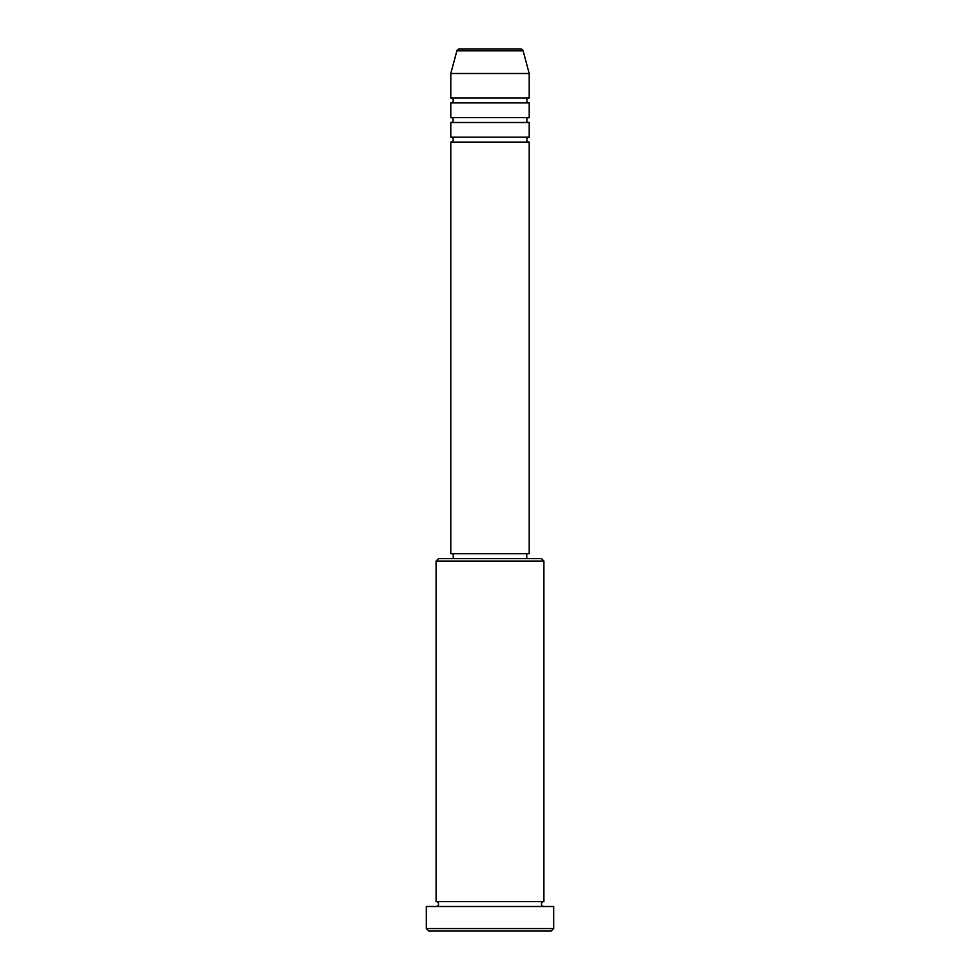 <?xml version="1.0" encoding="UTF-8"?>
<svg xmlns="http://www.w3.org/2000/svg" width="980" height="980" viewBox="0 0 980 980"><rect width="100%" height="100%" fill="white"/><g stroke="black" fill="none" stroke-linecap="round" stroke-linejoin="round"><path stroke-width="1.47" d="M523.124 50.813L456.876 50.813A2.45 2.45 0 0 1 459.24 49L520.76 49A2.45 2.45 0 0 1 523.124 50.813L529.2 73.5L450.8 73.5L450.8 98A2.45 2.45 0 0 1 453.25 100.45A2.45 2.45 0 0 1 450.8 102.9L450.8 117.6A2.45 2.45 0 0 1 453.25 120.05A2.45 2.45 0 0 1 450.8 122.5L450.8 137.2A2.45 2.45 0 0 1 453.25 139.65A2.45 2.45 0 0 1 450.8 142.1L450.8 553.7L529.2 553.7L529.2 142.1L450.8 142.1M529.2 73.5L529.2 98A2.45 2.45 0 0 0 526.75 100.45A2.45 2.45 0 0 0 529.2 102.9L529.2 117.6A2.45 2.45 0 0 0 526.75 120.05A2.45 2.45 0 0 0 529.2 122.5L529.2 137.2A2.45 2.45 0 0 0 526.75 139.65A2.45 2.45 0 0 0 529.2 142.1M436.1 561.05L438.55 558.6L541.45 558.6L543.9 561.05L436.1 561.05L436.1 901.6A2.45 2.45 0 0 1 438.55 904.05A2.45 2.45 0 0 1 436.1 906.5M551.25 931L428.75 931L426.3 928.55L553.7 928.55L551.25 931M543.9 561.05L543.9 901.6A2.45 2.45 0 0 0 541.45 904.05A2.45 2.45 0 0 0 543.9 906.5M529.2 122.5L450.8 122.5M529.2 137.2L450.8 137.2M453.25 553.7L453.25 558.6M526.75 553.7L526.75 558.6M543.9 901.6L436.1 901.6M553.7 928.55L553.7 906.5L426.3 906.5L426.3 928.55M456.876 50.813L450.8 73.5M529.2 98L450.8 98M529.2 102.9L450.8 102.9M529.2 117.6L450.8 117.6"/></g></svg>
